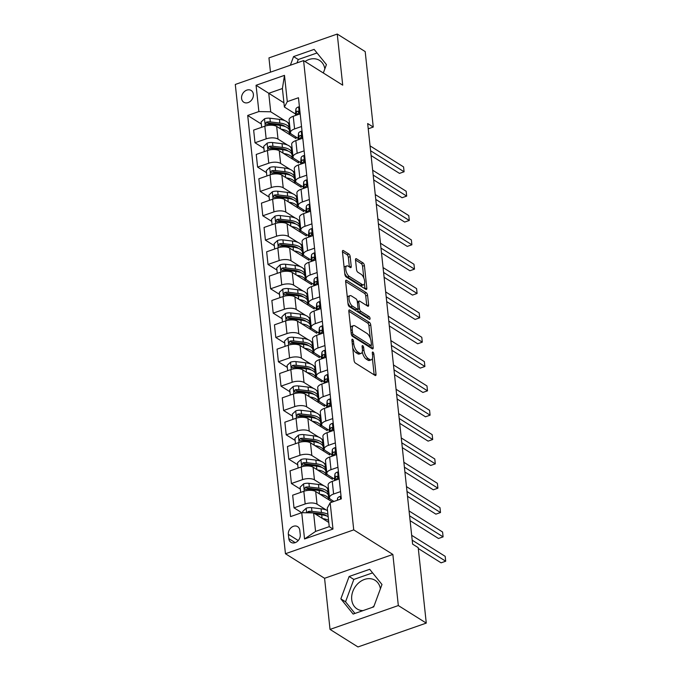 <?xml version="1.0" encoding="UTF-8"?>
<svg xmlns="http://www.w3.org/2000/svg" width="681" height="681" viewBox="0 0 681 681"><rect width="100%" height="100%" fill="white"/><g stroke="black" fill="none" stroke-linecap="round" stroke-linejoin="round"><path stroke-width="1.02" d="M352.528 339.291A1.49 0.647 70.7 0 0 352.179 339.223A1.49 0.647 70.7 0 0 351.907 340.142L354.069 360.453A2.128 0.919 70.7 0 0 355.371 363.05L375.12 375.452A2.128 0.919 70.7 0 0 375.623 375.546A2.128 0.919 70.7 0 0 376.014 374.227L373.843 353.924A1.49 0.647 70.7 0 0 372.933 352.103A1.49 0.647 70.7 0 0 372.592 352.034A1.49 0.647 70.7 0 0 372.311 352.954L372.592 355.584A6.81 2.945 70.7 0 1 371.324 359.806A6.81 2.945 70.7 0 1 369.732 359.5L368.089 358.461A6.81 2.945 70.7 0 1 363.926 350.145L363.645 347.514A1.49 0.647 70.7 0 0 362.735 345.693A1.49 0.647 70.7 0 0 362.386 345.625A1.49 0.647 70.7 0 0 362.105 346.552L362.386 349.174A6.81 2.945 70.7 0 1 361.117 353.405A6.81 2.945 70.7 0 1 359.534 353.09L357.883 352.06A6.81 2.945 70.7 0 1 353.72 343.735L353.439 341.104A1.49 0.647 70.7 0 0 352.528 339.291M241.576 98.413A6.938 5.499 -57.9 0 0 243.789 102.227A6.938 5.499 -57.9 0 0 250.361 101.316A6.938 5.499 -57.9 0 0 253.383 94.293A6.938 5.499 -57.9 0 0 251.17 90.479A6.938 5.499 -57.9 0 0 244.598 91.399A6.938 5.499 -57.9 0 0 241.576 98.413M374.073 605.903A16.906 13.416 122.1 0 1 372.32 607.367M362.99 610.627A16.906 13.416 122.1 0 1 357.125 608.95A16.906 13.416 122.1 0 1 351.719 599.655A16.906 13.416 122.1 0 1 359.083 582.536A16.906 13.416 122.1 0 1 375.103 580.306A16.906 13.416 122.1 0 1 380.407 588.784M350.196 256.652A2.128 0.919 70.7 0 0 348.893 254.047L343.352 250.574A2.128 0.919 70.7 0 0 342.858 250.472A2.128 0.919 70.7 0 0 342.458 251.791L344.867 274.349A2.128 0.919 70.7 0 0 346.169 276.946L365.918 289.348A2.128 0.919 70.7 0 0 366.421 289.442A2.128 0.919 70.7 0 0 366.812 288.123L364.403 265.573A2.128 0.919 70.7 0 0 363.101 262.968L356.41 258.771A2.128 0.919 70.7 0 0 355.916 258.669A2.128 0.919 70.7 0 0 355.516 259.989L356.546 269.642A2.128 0.919 70.7 0 0 357.848 272.247L361.168 274.324A5.695 2.46 70.7 0 1 364.429 279.968A5.695 2.46 70.7 0 1 363.594 284.811A5.695 2.46 70.7 0 1 362.266 284.556L349.259 276.392A5.695 2.46 70.7 0 1 345.999 270.749A5.695 2.46 70.7 0 1 346.833 265.905A5.695 2.46 70.7 0 1 348.17 266.16L350.332 267.522A2.128 0.919 70.7 0 0 350.834 267.624A2.128 0.919 70.7 0 0 351.226 266.305L350.196 256.652L348.349 257.29A2.128 0.919 70.7 0 0 347.046 254.694L342.466 251.817M342.713 85.168L337.248 34.05L365.195 51.594L373.256 127.049L367.672 123.542L412.618 544.136L418.211 547.643L426.272 623.098L398.325 605.554L392.86 554.445L353.737 529.878L303.59 60.6L342.713 85.168M349.702 310.017A2.128 0.919 70.7 0 0 349.208 309.915A2.128 0.919 70.7 0 0 348.817 311.234L351.226 333.792A2.128 0.919 70.7 0 0 352.528 336.388L372.277 348.791A2.128 0.919 70.7 0 0 372.771 348.885A2.128 0.919 70.7 0 0 373.171 347.565L370.762 325.016A2.128 0.919 70.7 0 0 369.46 322.411L349.702 310.017L348.876 310.298M348.051 304.066L345.633 281.517A2.128 0.919 70.7 0 1 346.033 280.197A2.128 0.919 70.7 0 1 346.527 280.291L366.276 292.694A2.128 0.919 70.7 0 1 367.578 295.29L368.617 304.943A2.128 0.919 70.7 0 1 368.217 306.263A2.128 0.919 70.7 0 1 367.723 306.169L359.713 301.138A2.128 0.919 70.7 0 0 359.21 301.036A2.128 0.919 70.7 0 0 358.819 302.355L359.5 308.765A2.128 0.919 70.7 0 0 360.802 311.362L369.145 316.597A1.49 0.647 70.7 0 1 369.996 318.078A1.49 0.647 70.7 0 1 369.774 319.346A1.49 0.647 70.7 0 1 369.425 319.27L349.344 306.671A2.128 0.919 70.7 0 1 348.051 304.066M300.253 534.619L299.793 530.337A6.716 5.329 -57.9 0 0 297.648 526.643A6.716 5.329 -57.9 0 0 291.281 527.528A6.716 5.329 -57.9 0 0 288.352 534.33L288.812 538.62A6.716 5.329 -57.9 0 0 290.957 542.314A6.716 5.329 -57.9 0 0 297.325 541.421A6.716 5.329 -57.9 0 0 300.253 534.619M353.737 529.878L285.45 553.73L235.294 84.453L303.59 60.6M330.166 502.765L332.975 529.052L304.543 538.977L301.734 512.691L313.592 512.921L315.567 531.418L329.229 526.651L327.255 508.154L330.166 502.765L341.326 498.867L298.457 97.741L287.297 101.639L284.386 107.028L282.402 88.53L268.748 93.297L270.723 111.795L284.913 120.699M261.317 124.01L247.705 115.464L290.574 516.59L301.734 512.691L294.013 507.856L305.182 503.957A8.674 3.72 -6.1 0 1 317.04 504.187L326.531 510.146M247.705 115.464L258.874 111.565L256.065 85.278L284.488 75.353L287.297 101.639M392.86 554.445L324.573 578.288L330.03 629.406L398.325 605.554M330.03 629.406L357.976 646.95L426.272 623.098M337.248 34.05L268.952 57.902L270.476 72.16M324.573 578.288L285.45 553.73M368.234 128.803L373.256 127.049M313.592 512.921L328.778 522.455M283.934 102.831L256.065 85.278M287.62 122.401L289.468 123.559M263.922 148.356L255 142.755L253.647 130.097L264.815 126.198A8.674 3.72 -6.1 0 1 276.665 126.428L296.005 138.566L295.826 136.915M255 142.755L266.169 138.856A8.674 3.72 -6.1 0 1 278.018 139.086L287.518 145.044M290.217 146.738L292.072 147.905M266.526 172.693L257.597 167.092L256.252 154.434L267.412 150.535A8.674 3.72 -6.1 0 1 279.27 150.765L298.61 162.904L298.431 161.261M257.597 167.092L268.765 163.193A8.674 3.72 -6.1 0 1 280.623 163.423L290.115 169.382M292.821 171.084L294.669 172.242M269.123 197.039L260.202 191.429L258.848 178.78L270.016 174.881A8.674 3.72 -6.1 0 1 281.866 175.102L301.206 187.249L301.036 185.598M260.202 191.429L271.37 187.53A8.674 3.72 -6.1 0 1 283.219 187.76L292.719 193.719M295.426 195.421L297.274 196.579M271.728 221.376L262.806 215.775L261.453 203.117L272.613 199.218A8.674 3.72 -6.1 0 1 284.471 199.448L303.811 211.587L303.632 209.935M262.806 215.775L273.966 211.876A8.674 3.72 -6.1 0 1 285.824 212.106L295.316 218.065M298.023 219.759L299.87 220.925M274.324 245.713L265.403 240.112L264.049 227.454L275.218 223.555A8.674 3.72 -6.1 0 1 287.076 223.785L306.407 235.924L306.237 234.281M265.403 240.112L276.571 236.213A8.674 3.72 -6.1 0 1 288.429 236.443L297.92 242.402M300.627 244.104L302.475 245.262M276.929 270.059L268.008 264.458L266.654 251.8L277.822 247.901A8.674 3.72 -6.1 0 1 289.672 248.122L309.012 260.27L308.834 258.618M268.008 264.458L279.176 260.551A8.674 3.72 -6.1 0 1 291.025 260.78L300.517 266.739M303.224 268.442L305.071 269.599M279.525 294.396L270.604 288.795L269.25 276.137L280.419 272.238A8.674 3.72 -6.1 0 1 292.277 272.468L311.617 284.607L311.438 282.955M270.604 288.795L281.772 284.896A8.674 3.72 -6.1 0 1 293.63 285.126L303.122 291.085M305.829 292.779L307.676 293.945M282.13 318.734L273.209 313.132L271.855 300.474L283.024 296.575A8.674 3.72 -6.1 0 1 294.873 296.805L314.213 308.944L314.035 307.301M273.209 313.132L284.377 309.234A8.674 3.72 -6.1 0 1 296.226 309.463L305.726 315.422M308.425 317.125L310.281 318.282M284.735 343.079L275.805 337.478L274.46 324.82L285.62 320.921A8.674 3.72 -6.1 0 1 297.478 321.143L316.818 333.29L316.639 331.638M275.805 337.478L286.973 333.571A8.674 3.72 -6.1 0 1 298.831 333.801L308.323 339.768M311.03 341.462L312.877 342.62M287.331 367.417L278.41 361.815L277.056 349.157L288.225 345.258A8.674 3.72 -6.1 0 1 300.083 345.488L319.415 357.627L319.244 355.984M278.41 361.815L289.578 357.917A8.674 3.72 -6.1 0 1 301.428 358.146L310.928 364.105M313.635 365.799L315.482 366.965M289.936 391.754L281.015 386.153L279.661 373.494L290.83 369.596A8.674 3.72 -6.1 0 1 302.679 369.826L322.019 381.964L321.841 380.321M281.015 386.153L292.175 382.254A8.674 3.72 -6.1 0 1 304.032 382.484L313.524 388.442M316.231 390.145L318.078 391.303M292.532 416.1L283.611 410.498L282.257 397.84L293.426 393.941A8.674 3.72 -6.1 0 1 305.284 394.163L324.616 406.31L324.445 404.659M283.611 410.498L294.779 406.591A8.674 3.72 -6.1 0 1 306.637 406.821L316.129 412.788M318.836 414.482L320.683 415.64M295.137 440.437L286.216 434.836L284.862 422.177L296.031 418.279A8.674 3.72 -6.1 0 1 307.88 418.509L327.22 430.647L327.042 429.004M286.216 434.836L297.384 430.937A8.674 3.72 -6.1 0 1 309.234 431.167L318.725 437.125M321.432 438.819L323.279 439.986M297.733 464.774L288.812 459.173L287.459 446.515L298.627 442.616A8.674 3.72 -6.1 0 1 310.485 442.846L329.825 454.985L329.647 453.342M288.812 459.173L299.98 455.274A8.674 3.72 -6.1 0 1 311.838 455.504L321.33 461.463M324.037 463.165L325.884 464.323M300.338 489.12L291.417 483.519L290.063 470.86L301.232 466.962A8.674 3.72 -6.1 0 1 313.081 467.192L332.422 479.33L332.243 477.679M291.417 483.519L302.585 479.611A8.674 3.72 -6.1 0 1 314.435 479.841L323.935 485.808M326.633 487.502L328.489 488.66M294.013 507.856L292.668 495.198L303.828 491.299A8.674 3.72 -6.1 0 1 315.686 491.529L332.362 501.999M333.937 501.446L330.694 499.411A8.674 3.72 -6.1 0 1 329.459 497.76A8.674 3.72 -6.1 0 1 333.605 494.031L340.551 491.605M334.516 479.109L328.097 475.074A8.674 3.72 -6.1 0 1 326.854 473.414A8.674 3.72 -6.1 0 1 331.009 469.686L337.955 467.268M331.919 454.763L325.492 450.737A8.674 3.72 -6.1 0 1 324.258 449.077A8.674 3.72 -6.1 0 1 328.404 445.348L335.35 442.922M329.315 430.426L322.896 426.391A8.674 3.72 -6.1 0 1 321.653 424.74A8.674 3.72 -6.1 0 1 325.807 421.011L332.745 418.585M326.718 406.089L320.291 402.054A8.674 3.72 -6.1 0 1 319.048 400.394A8.674 3.72 -6.1 0 1 323.203 396.665L330.149 394.248M324.113 381.743L317.686 377.717A8.674 3.72 -6.1 0 1 316.452 376.057A8.674 3.72 -6.1 0 1 320.606 372.328L327.544 369.902M321.509 357.406L315.09 353.371A8.674 3.72 -6.1 0 1 313.847 351.719A8.674 3.72 -6.1 0 1 318.001 347.991L324.948 345.565M318.912 333.069L312.485 329.034A8.674 3.72 -6.1 0 1 311.251 327.374A8.674 3.72 -6.1 0 1 315.397 323.645L322.343 321.219M316.307 308.723L309.889 304.696A8.674 3.72 -6.1 0 1 308.646 303.036A8.674 3.72 -6.1 0 1 312.8 299.308L319.747 296.882M313.711 284.386L307.284 280.351A8.674 3.72 -6.1 0 1 306.05 278.699A8.674 3.72 -6.1 0 1 310.195 274.971L317.142 272.545M311.106 260.048L304.688 256.013A8.674 3.72 -6.1 0 1 303.445 254.353A8.674 3.72 -6.1 0 1 307.599 250.625L314.537 248.199M308.502 235.703L302.083 231.676A8.674 3.72 -6.1 0 1 300.84 230.016A8.674 3.72 -6.1 0 1 304.994 226.288L311.941 223.862M305.905 211.365L299.478 207.33A8.674 3.72 -6.1 0 1 298.244 205.679A8.674 3.72 -6.1 0 1 302.398 201.951L309.336 199.524M303.3 187.028L296.882 182.993A8.674 3.72 -6.1 0 1 295.639 181.333A8.674 3.72 -6.1 0 1 299.793 177.605L306.739 175.179M300.704 162.682L294.277 158.656A8.674 3.72 -6.1 0 1 293.043 156.996A8.674 3.72 -6.1 0 1 297.188 153.268L304.135 150.841M298.099 138.345L291.681 134.31A8.674 3.72 -6.1 0 1 290.438 132.659A8.674 3.72 -6.1 0 1 294.592 128.93L301.538 126.504M295.503 114.008L284.386 107.028M329.459 497.76L328.106 485.102A8.674 3.72 -6.1 0 1 332.26 481.373L339.198 478.947M329.017 493.648L328.242 493.921M326.854 473.414L325.501 460.765A8.674 3.72 -6.1 0 1 329.655 457.036L336.601 454.61M326.42 469.303L325.637 469.575M324.258 449.077L322.905 436.419A8.674 3.72 -6.1 0 1 327.05 432.69L333.996 430.264M323.815 444.965L323.041 445.238M321.653 424.74L320.3 412.082A8.674 3.72 -6.1 0 1 324.454 408.353L331.4 405.927M321.211 420.628L320.436 420.901M319.048 400.394L317.704 387.744A8.674 3.72 -6.1 0 1 321.849 384.016L328.795 381.59M318.614 396.282L317.84 396.555M316.452 376.057L315.099 363.399A8.674 3.72 -6.1 0 1 319.253 359.67L326.19 357.244M316.01 371.945L315.235 372.218M313.847 351.719L312.494 339.061A8.674 3.72 -6.1 0 1 316.648 335.333L323.594 332.907M313.413 347.608L312.639 347.88M311.251 327.374L309.898 314.724A8.674 3.72 -6.1 0 1 314.043 310.996L320.989 308.57M310.808 323.262L310.034 323.535M308.646 303.036L307.293 290.378A8.674 3.72 -6.1 0 1 311.447 286.65L318.393 284.224M308.212 298.925L307.429 299.197M306.05 278.699L304.696 266.041A8.674 3.72 -6.1 0 1 308.842 262.313L315.788 259.887M305.607 274.588L304.833 274.86M303.445 254.353L302.092 241.695A8.674 3.72 -6.1 0 1 306.246 237.967L313.192 235.549M303.002 250.242L302.228 250.514M300.84 230.016L299.495 217.358A8.674 3.72 -6.1 0 1 303.641 213.63L310.587 211.204M300.406 225.905L299.631 226.177M298.244 205.679L296.89 193.021A8.674 3.72 -6.1 0 1 301.045 189.292L307.982 186.866M297.801 201.567L297.027 201.84M295.639 181.333L294.286 168.675A8.674 3.72 -6.1 0 1 298.44 164.947L305.386 162.529M295.205 177.222L294.43 177.494M293.043 156.996L291.689 144.338A8.674 3.72 -6.1 0 1 295.835 140.609L302.781 138.183M292.6 152.884L291.826 153.157M290.438 132.659L289.084 120.001A8.674 3.72 -6.1 0 1 293.239 116.272L300.185 113.846M270.723 111.795L258.874 111.565M290.004 128.547L289.221 128.811M315.567 531.418L304.543 538.977M329.229 526.651L332.975 529.052M284.488 75.353L282.402 88.53M381.99 584.502L369.698 569.299L349.132 576.484L340.858 598.863L353.15 614.066L373.716 606.882L381.99 584.502M323.322 72.995L326.429 64.593L314.137 49.39L293.571 56.574L290.37 65.214M324.846 68.875A16.906 13.416 -57.9 0 0 319.542 60.405A16.906 13.416 -57.9 0 0 305.028 61.503M372.592 572.874L353.822 579.429L345.548 601.808L354.946 613.436M345.548 601.808L340.858 598.863M353.822 579.429L349.132 576.484M317.031 52.973L298.261 59.519L297.018 62.899M298.261 59.519L293.571 56.574M352.732 347.897A6.81 2.945 70.7 0 0 356.035 352.698L357.883 352.06M361.117 353.405L359.279 354.043A6.81 2.945 70.7 0 1 357.687 353.737L356.035 352.698M362.249 351.915A6.81 2.945 70.7 0 0 366.242 359.108L368.089 358.461M371.324 359.806L369.477 360.453A6.81 2.945 70.7 0 1 367.885 360.138L366.242 359.108M374.167 374.848L372.413 358.453M370.251 338.21L368.915 325.654A2.128 0.919 70.7 0 0 367.612 323.058L348.817 311.26M371.324 348.187L371.026 345.463M352.537 332.651A1.49 0.647 70.7 0 0 353.448 334.473L370.779 345.352A1.49 0.647 70.7 0 0 371.128 345.42A1.49 0.647 70.7 0 0 371.409 344.501L371.111 341.726A6.81 2.945 70.7 0 0 366.948 333.409L355.099 325.969A6.81 2.945 70.7 0 0 353.507 325.654A6.81 2.945 70.7 0 0 352.239 329.876L352.537 332.651L351.149 333.137M351.575 335.103A1.49 0.647 70.7 0 0 351.6 335.112L353.448 334.473M371.128 345.42L369.281 346.067A1.49 0.647 70.7 0 1 368.94 345.999L351.6 335.112M353.507 325.654L351.66 326.301A6.81 2.945 70.7 0 0 350.57 327.655M345.642 281.534L364.437 293.332L366.276 292.694M366.761 305.565L365.74 295.937A2.128 0.919 70.7 0 0 364.437 293.332M359.21 301.036L357.363 301.683A2.128 0.919 70.7 0 0 357.312 301.709M357.619 309.097L357.653 309.404A2.128 0.919 70.7 0 0 358.955 312.009L367.297 317.244L369.145 316.597M368.063 318.419A1.49 0.647 70.7 0 0 367.297 317.244M351.396 295.92A5.695 2.46 70.7 0 0 350.068 295.656A5.695 2.46 70.7 0 0 349.234 300.5A5.695 2.46 70.7 0 0 352.494 306.144L357.074 309.021A2.128 0.919 70.7 0 0 357.568 309.114A2.128 0.919 70.7 0 0 357.968 307.795L357.278 301.394A2.128 0.919 70.7 0 0 355.976 298.797L351.396 295.92M350.068 295.656L348.221 296.303A5.695 2.46 70.7 0 0 347.336 297.376M347.923 302.875A5.695 2.46 70.7 0 0 350.647 306.79L352.494 306.144M357.568 309.114L355.72 309.761A2.128 0.919 70.7 0 1 355.227 309.668L350.647 306.79M349.379 266.926L348.349 257.29M346.833 265.905L344.995 266.543A5.695 2.46 70.7 0 0 344.143 267.505M344.756 273.302A5.695 2.46 70.7 0 0 347.412 277.031L349.259 276.392M363.594 284.811L361.747 285.458A5.695 2.46 70.7 0 1 360.419 285.194L347.412 277.031M363.824 278.061L362.556 266.211A2.128 0.919 70.7 0 0 361.262 263.615L355.516 260.014M366.812 288.123L364.99 288.761L364.446 283.858M322.641 518.599A16.582 7.116 -6.1 0 1 328.557 520.352M302.858 512.716L302.722 511.448L306.212 508.213A5.746 2.46 -6.1 0 1 311.54 507.651L321.057 508.792A16.582 7.116 -6.1 0 1 327.51 510.614M315.439 514.078L321.704 514.827A16.582 7.116 -6.1 0 1 328.157 516.649M327.91 514.317A16.582 7.116 173.9 0 0 321.458 512.495L311.941 511.354A5.746 2.46 173.9 0 0 308.127 511.516L307.012 512.793M308.127 511.516L309.736 512.521A2.928 1.251 -6.1 0 1 310.732 512.555L320.249 513.695A13.765 5.908 -6.1 0 1 326.837 516.045M341.079 496.509L340.168 496.355A5.746 2.46 173.9 0 0 337.512 498.586L337.376 500.246M418.296 548.52L441.092 562.829L445.706 561.212L412.192 540.178M445.706 561.212L445.187 556.343L411.673 535.309M320.044 494.261A16.582 7.116 -6.1 0 1 328.872 499.496A16.582 7.116 -6.1 0 1 328.889 499.82M300.687 492.397L300.125 487.111L303.607 483.876A5.746 2.46 -6.1 0 1 308.944 483.314L318.461 484.455A16.582 7.116 -6.1 0 1 327.833 489.758L328.225 493.461A16.582 7.116 173.9 0 0 318.853 488.158L309.336 487.017A5.746 2.46 173.9 0 0 305.522 487.179L304.433 488.771L305.778 489.511A5.746 2.46 -6.1 0 1 309.591 489.35L319.1 490.49A16.582 7.116 -6.1 0 1 328.48 495.794L328.872 499.496M328.123 494.653A16.582 7.116 173.9 0 0 328.225 493.461M305.522 487.179L307.131 488.183A2.928 1.251 -6.1 0 1 308.127 488.217L317.644 489.358A13.765 5.908 -6.1 0 1 324.233 491.699M317.44 469.924A16.582 7.116 -6.1 0 1 326.276 475.159A16.582 7.116 -6.1 0 1 326.293 475.474M298.091 468.06L297.52 462.765L301.011 459.53A5.746 2.46 -6.1 0 1 306.339 458.977L315.856 460.118A16.582 7.116 -6.1 0 1 325.229 465.421L325.629 469.124A16.582 7.116 173.9 0 0 316.248 463.812L306.739 462.671A5.746 2.46 173.9 0 0 302.926 462.833L301.828 464.433L303.173 465.174A5.746 2.46 -6.1 0 1 306.986 465.012L316.503 466.153A16.582 7.116 -6.1 0 1 325.876 471.456L326.276 475.159M325.527 470.316A16.582 7.116 173.9 0 0 325.629 469.124M302.926 462.833L304.535 463.846A2.928 1.251 -6.1 0 1 305.531 463.88L315.039 465.012A13.765 5.908 -6.1 0 1 321.636 467.362M314.835 445.578A16.582 7.116 -6.1 0 1 323.671 450.813A16.582 7.116 -6.1 0 1 323.688 451.137M295.486 443.714L294.924 438.428L298.406 435.193A5.746 2.46 -6.1 0 1 303.743 434.631L313.251 435.772A16.582 7.116 -6.1 0 1 322.632 441.084L323.024 444.778A16.582 7.116 173.9 0 0 313.652 439.475L304.135 438.334A5.746 2.46 173.9 0 0 300.321 438.496L299.231 440.088L300.576 440.828A5.746 2.46 -6.1 0 1 304.381 440.675L313.898 441.807A16.582 7.116 -6.1 0 1 323.271 447.119L323.671 450.813M322.922 445.97A16.582 7.116 173.9 0 0 323.024 444.778M300.321 438.496L301.93 439.5A2.928 1.251 -6.1 0 1 302.926 439.534L312.443 440.675A13.765 5.908 -6.1 0 1 319.031 443.025M338.474 472.163L337.572 472.01A5.746 2.46 173.9 0 0 334.907 474.248L334.524 478.845A16.582 7.116 173.9 0 0 334.533 479.424L334.652 480.539M410.107 520.667L438.487 538.484L443.101 536.875L409.596 515.832M443.101 536.875L442.582 532.006L409.077 510.971M335.563 480.216A5.746 2.46 -6.1 0 1 336.967 478.615C338.125 477.228 338.04 476.453 336.72 476.283A5.746 2.46 173.9 0 0 335.307 477.951L335.103 480.377M337.427 476.283L336.72 476.283L337.819 476.972M335.878 447.826L334.967 447.672A5.746 2.46 173.9 0 0 332.311 449.911L331.928 454.499A16.582 7.116 173.9 0 0 331.936 455.087L332.056 456.193M407.51 496.33L435.891 514.146L440.505 512.538L406.991 491.495M440.505 512.538L439.986 507.668L406.472 486.626M332.958 455.878A5.746 2.46 -6.1 0 1 334.362 454.278C335.52 452.891 335.435 452.107 334.116 451.946A5.746 2.46 173.9 0 0 332.703 453.606L332.498 456.04M334.822 451.937L334.116 451.946L335.222 452.635M333.273 423.488L332.371 423.335A5.746 2.46 173.9 0 0 329.706 425.565L329.323 430.162A16.582 7.116 173.9 0 0 329.332 430.75L329.451 431.856M404.906 471.984L433.286 489.809L437.9 488.192L404.386 467.157M437.9 488.192L437.381 483.323L403.867 462.288M330.362 431.541A5.746 2.46 -6.1 0 1 331.766 429.941C332.924 428.545 332.839 427.77 331.519 427.6A5.746 2.46 173.9 0 0 330.098 429.268L329.902 431.694M332.226 427.6L331.519 427.6L332.617 428.289M312.238 421.241A16.582 7.116 -6.1 0 1 321.066 426.476A16.582 7.116 -6.1 0 1 321.083 426.8M292.89 419.377L292.319 414.091L295.801 410.856A5.746 2.46 -6.1 0 1 301.138 410.294L310.655 411.435A16.582 7.116 -6.1 0 1 320.027 416.738L320.428 420.441A16.582 7.116 173.9 0 0 311.047 415.138L301.53 413.997A5.746 2.46 173.9 0 0 297.725 414.15L296.627 415.75L297.972 416.491A5.746 2.46 -6.1 0 1 301.785 416.329L311.302 417.47A16.582 7.116 -6.1 0 1 320.674 422.773L321.066 426.476M320.325 421.633A16.582 7.116 173.9 0 0 320.428 420.441M297.725 414.15L299.334 415.163A2.928 1.251 -6.1 0 1 300.321 415.197L309.838 416.338A13.765 5.908 -6.1 0 1 316.427 418.679M330.668 399.143L329.766 398.989A5.746 2.46 173.9 0 0 327.101 401.228L326.727 405.825A16.582 7.116 173.9 0 0 326.735 406.404L326.846 407.519M402.309 447.647L430.69 465.463L435.304 463.855L401.79 442.812M435.304 463.855L434.784 458.985L401.271 437.951M327.757 407.195A5.746 2.46 -6.1 0 1 329.161 405.595C330.319 404.208 330.234 403.433 328.914 403.263A5.746 2.46 173.9 0 0 327.501 404.923L327.297 407.357M329.621 403.263L328.914 403.263L330.013 403.952M309.634 396.904A16.582 7.116 -6.1 0 1 318.47 402.139A16.582 7.116 -6.1 0 1 318.487 402.454M290.285 395.04L289.723 389.745L293.205 386.51A5.746 2.46 -6.1 0 1 298.533 385.957L308.05 387.097A16.582 7.116 -6.1 0 1 317.431 392.401L317.823 396.104A16.582 7.116 173.9 0 0 308.45 390.792L298.933 389.651A5.746 2.46 173.9 0 0 295.12 389.813L294.03 391.405L295.367 392.154A5.746 2.46 -6.1 0 1 299.18 391.992L308.697 393.133A16.582 7.116 -6.1 0 1 318.07 398.436L318.47 402.139M317.721 397.295A16.582 7.116 173.9 0 0 317.823 396.104M295.12 389.813L296.729 390.826A2.928 1.251 -6.1 0 1 297.725 390.851L307.242 391.992A13.765 5.908 -6.1 0 1 313.83 394.342M307.037 372.558A16.582 7.116 -6.1 0 1 315.865 377.793A16.582 7.116 -6.1 0 1 315.882 378.117M287.68 370.694L287.118 365.408L290.6 362.173A5.746 2.46 -6.1 0 1 295.937 361.611L305.454 362.752A16.582 7.116 -6.1 0 1 314.826 368.063L315.218 371.758A16.582 7.116 173.9 0 0 305.846 366.455L296.329 365.314A5.746 2.46 173.9 0 0 292.515 365.476L291.425 367.068L292.77 367.808A5.746 2.46 -6.1 0 1 296.584 367.655L306.092 368.787A16.582 7.116 -6.1 0 1 315.473 374.099L315.865 377.793M315.116 372.95A16.582 7.116 173.9 0 0 315.218 371.758M292.515 365.476L294.124 366.48A2.928 1.251 -6.1 0 1 295.12 366.514L304.637 367.655A13.765 5.908 -6.1 0 1 311.226 370.004M304.433 348.221A16.582 7.116 -6.1 0 1 313.269 353.456A16.582 7.116 -6.1 0 1 313.286 353.779M285.084 346.357L284.513 341.07L288.003 337.827A5.746 2.46 -6.1 0 1 293.332 337.274L302.849 338.414A16.582 7.116 -6.1 0 1 312.221 343.718L312.622 347.421A16.582 7.116 173.9 0 0 303.249 342.117L293.732 340.977A5.746 2.46 173.9 0 0 289.919 341.13L288.829 342.73L290.166 343.471A5.746 2.46 -6.1 0 1 293.979 343.309L303.496 344.45A16.582 7.116 -6.1 0 1 312.868 349.753L313.269 353.456M312.519 348.612A16.582 7.116 173.9 0 0 312.622 347.421M289.919 341.13L291.528 342.143A2.928 1.251 -6.1 0 1 292.524 342.177L302.032 343.318A13.765 5.908 -6.1 0 1 308.629 345.659M301.836 323.884A16.582 7.116 -6.1 0 1 310.664 329.119A16.582 7.116 -6.1 0 1 310.681 329.434M282.479 322.011L281.917 316.725L285.399 313.49A5.746 2.46 -6.1 0 1 290.736 312.937L300.244 314.077A16.582 7.116 -6.1 0 1 309.625 319.38L310.017 323.075A16.582 7.116 173.9 0 0 300.644 317.772L291.127 316.631A5.746 2.46 173.9 0 0 287.314 316.793L286.224 318.385L287.569 319.134A5.746 2.46 -6.1 0 1 291.374 318.972L300.891 320.113A16.582 7.116 -6.1 0 1 310.272 325.416L310.664 329.119M309.915 324.275A16.582 7.116 173.9 0 0 310.017 323.075M287.314 316.793L288.923 317.806A2.928 1.251 -6.1 0 1 289.919 317.831L299.436 318.972A13.765 5.908 -6.1 0 1 306.024 321.321M299.231 299.538A16.582 7.116 -6.1 0 1 308.059 304.773A16.582 7.116 -6.1 0 1 308.084 305.097M279.882 297.674L279.312 292.387L282.802 289.153A5.746 2.46 -6.1 0 1 288.131 288.591L297.648 289.731A16.582 7.116 -6.1 0 1 307.02 295.043L307.42 298.738A16.582 7.116 173.9 0 0 298.04 293.434L288.531 292.294A5.746 2.46 173.9 0 0 284.718 292.455L283.619 294.047L284.964 294.788A5.746 2.46 -6.1 0 1 288.778 294.635L298.295 295.767A16.582 7.116 -6.1 0 1 307.667 301.079L308.059 304.773M307.318 299.929A16.582 7.116 173.9 0 0 307.42 298.738M284.718 292.455L286.326 293.46A2.928 1.251 -6.1 0 1 287.322 293.494L296.831 294.635A13.765 5.908 -6.1 0 1 303.42 296.984M328.072 374.805L327.161 374.652A5.746 2.46 173.9 0 0 324.505 376.891L324.122 381.479A16.582 7.116 173.9 0 0 324.13 382.067L324.25 383.173M399.704 423.31L428.085 441.126L432.699 439.517L399.185 418.474M432.699 439.517L432.18 434.648L398.666 413.605M325.16 382.858A5.746 2.46 -6.1 0 1 326.565 381.258C327.723 379.87 327.638 379.087 326.31 378.917A5.746 2.46 173.9 0 0 324.897 380.585L324.701 383.02M327.025 378.917L326.31 378.917L327.416 379.615M325.467 350.468L324.565 350.315A5.746 2.46 173.9 0 0 321.9 352.545L321.526 357.142A16.582 7.116 173.9 0 0 321.526 357.729L321.645 358.836M397.1 398.964L425.48 416.789L430.103 415.172L396.589 394.137M430.103 415.172L429.575 410.302L396.07 389.268M322.556 358.521A5.746 2.46 -6.1 0 1 323.96 356.921C325.118 355.525 325.033 354.75 323.713 354.58A5.746 2.46 173.9 0 0 322.3 356.248L322.096 358.674M324.42 354.58L323.713 354.58L324.811 355.269M322.871 326.122L321.96 325.969A5.746 2.46 173.9 0 0 319.304 328.208L318.921 332.805A16.582 7.116 173.9 0 0 318.929 333.384L319.048 334.49M394.503 374.627L422.884 392.443L427.498 390.834L393.984 369.792M427.498 390.834L426.978 385.965L393.465 364.931M319.951 334.175A5.746 2.46 -6.1 0 1 321.364 332.575C322.513 331.187 322.436 330.413 321.109 330.242A5.746 2.46 173.9 0 0 319.695 331.902L319.5 334.337M321.815 330.242L321.109 330.242L322.215 330.932M320.266 301.785L319.363 301.632A5.746 2.46 173.9 0 0 316.699 303.862L316.316 308.459A16.582 7.116 173.9 0 0 316.325 309.046L316.444 310.153M391.898 350.289L420.279 368.106L424.893 366.497L391.388 345.454M424.893 366.497L424.374 361.628L390.86 340.585M317.355 309.838A5.746 2.46 -6.1 0 1 318.759 308.238C319.917 306.85 319.832 306.067 318.512 305.897A5.746 2.46 173.9 0 0 317.099 307.565L316.895 310M319.219 305.897L318.512 305.897L319.61 306.595M317.669 277.439L316.759 277.295A5.746 2.46 173.9 0 0 314.103 279.525L313.72 284.122A16.582 7.116 173.9 0 0 313.728 284.709L313.847 285.816M389.302 325.944L417.683 343.769L422.297 342.151L388.783 321.117M422.297 342.151L421.777 337.282L388.264 316.248M314.75 285.501A5.746 2.46 -6.1 0 1 316.154 283.9C317.312 282.504 317.227 281.73 315.907 281.559A5.746 2.46 173.9 0 0 314.494 283.228L314.29 285.654M316.614 281.559L315.907 281.559L317.014 282.249M296.627 275.201A16.582 7.116 -6.1 0 1 305.463 280.436A16.582 7.116 -6.1 0 1 305.48 280.759M277.278 273.336L276.716 268.05L280.197 264.807A5.746 2.46 -6.1 0 1 285.535 264.254L295.043 265.394A16.582 7.116 -6.1 0 1 304.424 270.697L304.816 274.4A16.582 7.116 173.9 0 0 295.443 269.097L285.926 267.956A5.746 2.46 173.9 0 0 282.113 268.11L281.023 269.71L282.368 270.451A5.746 2.46 -6.1 0 1 286.173 270.289L295.69 271.43A16.582 7.116 -6.1 0 1 305.062 276.733L305.463 280.436M304.713 275.592A16.582 7.116 173.9 0 0 304.816 274.4M282.113 268.11L283.722 269.123A2.928 1.251 -6.1 0 1 284.718 269.157L294.235 270.297A13.765 5.908 -6.1 0 1 300.823 272.638M315.065 253.102L314.162 252.949A5.746 2.46 173.9 0 0 311.498 255.188L311.115 259.784A16.582 7.116 173.9 0 0 311.123 260.363L311.243 261.47M386.697 301.606L415.078 319.423L419.692 317.814L386.178 296.771M419.692 317.814L419.173 312.945L385.659 291.911M312.153 261.155A5.746 2.46 -6.1 0 1 313.558 259.555C314.716 258.167 314.631 257.392 313.311 257.222A5.746 2.46 173.9 0 0 311.889 258.882L311.694 261.317M314.018 257.222L313.311 257.222L314.409 257.912M294.03 250.863A16.582 7.116 -6.1 0 1 302.858 256.099A16.582 7.116 -6.1 0 1 302.875 256.414M274.673 248.991L274.111 243.704L277.593 240.47A5.746 2.46 -6.1 0 1 282.93 239.916L292.447 241.057A16.582 7.116 -6.1 0 1 301.819 246.36L302.219 250.055A16.582 7.116 173.9 0 0 292.839 244.751L283.322 243.611A5.746 2.46 173.9 0 0 279.516 243.772L278.418 245.364L279.763 246.113A5.746 2.46 -6.1 0 1 283.577 245.952L293.094 247.092A16.582 7.116 -6.1 0 1 302.466 252.396L302.858 256.099M302.117 251.255A16.582 7.116 173.9 0 0 302.219 250.055M279.516 243.772L281.125 244.785A2.928 1.251 -6.1 0 1 282.113 244.811L291.63 245.952A13.765 5.908 -6.1 0 1 298.218 248.301M312.46 228.765L311.558 228.612A5.746 2.46 173.9 0 0 308.893 230.842L308.519 235.439A16.582 7.116 173.9 0 0 308.527 236.026L308.638 237.133M384.101 277.269L412.482 295.086L417.095 293.477L383.582 272.434M417.095 293.477L416.576 288.608L383.062 267.565M309.549 236.818A5.746 2.46 -6.1 0 1 310.953 235.217C312.111 233.83 312.026 233.047 310.706 232.876A5.746 2.46 173.9 0 0 309.293 234.545L309.089 236.979M311.413 232.876L310.706 232.876L311.804 233.574M291.425 226.518A16.582 7.116 -6.1 0 1 300.261 231.753A16.582 7.116 -6.1 0 1 300.278 232.076M272.077 224.653L271.515 219.367L274.996 216.132A5.746 2.46 -6.1 0 1 280.325 215.571L289.842 216.711A16.582 7.116 -6.1 0 1 299.223 222.023L299.614 225.717A16.582 7.116 173.9 0 0 290.242 220.414L280.725 219.273A5.746 2.46 173.9 0 0 276.912 219.435L275.822 221.027L277.158 221.768A5.746 2.46 -6.1 0 1 280.972 221.606L290.489 222.747A16.582 7.116 -6.1 0 1 299.861 228.058L300.261 231.753M299.512 226.909A16.582 7.116 173.9 0 0 299.614 225.717M276.912 219.435L278.52 220.44A2.928 1.251 -6.1 0 1 279.516 220.474L289.033 221.614A13.765 5.908 -6.1 0 1 295.622 223.964M309.864 204.419L308.953 204.274A5.746 2.46 173.9 0 0 306.297 206.505L305.914 211.101A16.582 7.116 173.9 0 0 305.922 211.689L306.041 212.795M381.496 252.923L409.877 270.749L414.491 269.131L380.977 248.097M414.491 269.131L413.971 264.262L380.458 243.228M306.944 212.481A5.746 2.46 -6.1 0 1 308.357 210.88C309.514 209.484 309.429 208.709 308.101 208.539A5.746 2.46 173.9 0 0 306.688 210.208L306.493 212.634M308.816 208.539L308.101 208.539L309.208 209.229M288.829 202.18A16.582 7.116 -6.1 0 1 297.657 207.416A16.582 7.116 -6.1 0 1 297.674 207.739M269.472 200.316L268.91 195.03L272.391 191.787A5.746 2.46 -6.1 0 1 277.729 191.233L287.246 192.374A16.582 7.116 -6.1 0 1 296.618 197.677L297.01 201.38A16.582 7.116 173.9 0 0 287.637 196.077L278.12 194.936A5.746 2.46 173.9 0 0 274.307 195.089L273.217 196.69L274.562 197.43A5.746 2.46 -6.1 0 1 278.376 197.269L287.884 198.409A16.582 7.116 -6.1 0 1 297.265 203.713L297.657 207.416M296.907 202.572A16.582 7.116 173.9 0 0 297.01 201.38M274.307 195.089L275.916 196.102A2.928 1.251 -6.1 0 1 276.912 196.137L286.429 197.277A13.765 5.908 -6.1 0 1 293.017 199.618M307.259 180.082L306.356 179.929A5.746 2.46 173.9 0 0 303.692 182.167L303.317 186.764A16.582 7.116 173.9 0 0 303.317 187.343L303.437 188.45M378.891 228.586L407.272 246.403L411.886 244.794L378.381 223.751M411.886 244.794L411.367 239.925L377.861 218.882M304.347 188.135A5.746 2.46 -6.1 0 1 305.752 186.534C306.91 185.147 306.825 184.372 305.505 184.202A5.746 2.46 173.9 0 0 304.092 185.862L303.888 188.296M306.212 184.202L305.505 184.202L306.603 184.891M286.224 177.843A16.582 7.116 -6.1 0 1 295.06 183.078A16.582 7.116 -6.1 0 1 295.077 183.393M266.875 175.97L266.305 170.684L269.795 167.449A5.746 2.46 -6.1 0 1 275.124 166.896L284.641 168.037A16.582 7.116 -6.1 0 1 294.013 173.34L294.413 177.034A16.582 7.116 173.9 0 0 285.033 171.731L275.524 170.59A5.746 2.46 173.9 0 0 271.71 170.752L270.612 172.344L271.957 173.093A5.746 2.46 -6.1 0 1 275.771 172.931L285.288 174.072A16.582 7.116 -6.1 0 1 294.66 179.375L295.06 183.078M294.311 178.235A16.582 7.116 173.9 0 0 294.413 177.034M271.71 170.752L273.319 171.765A2.928 1.251 -6.1 0 1 274.315 171.791L283.824 172.931A13.765 5.908 -6.1 0 1 290.421 175.281M304.662 155.745L303.752 155.591A5.746 2.46 173.9 0 0 301.096 157.822L300.713 162.418A16.582 7.116 173.9 0 0 300.721 163.006L300.84 164.112M376.295 204.249L404.676 222.066L409.29 220.457L375.776 199.414M409.29 220.457L408.77 215.588L375.257 194.545M301.743 163.798A5.746 2.46 -6.1 0 1 303.156 162.197C304.305 160.81 304.228 160.026 302.9 159.856A5.746 2.46 173.9 0 0 301.487 161.525L301.283 163.959M303.607 159.856L302.9 159.856L304.007 160.554M283.619 153.497A16.582 7.116 -6.1 0 1 292.455 158.733A16.582 7.116 -6.1 0 1 292.472 159.056M264.271 151.633L263.709 146.347L267.19 143.112A5.746 2.46 -6.1 0 1 272.528 142.55L282.036 143.691A16.582 7.116 -6.1 0 1 291.417 148.994L291.808 152.697A16.582 7.116 173.9 0 0 282.436 147.394L272.919 146.253A5.746 2.46 173.9 0 0 269.106 146.415L268.016 148.007L269.361 148.747A5.746 2.46 -6.1 0 1 273.166 148.586L282.683 149.726A16.582 7.116 -6.1 0 1 292.064 155.038L292.455 158.733M291.706 153.889A16.582 7.116 173.9 0 0 291.808 152.697M269.106 146.415L270.715 147.419A2.928 1.251 -6.1 0 1 271.71 147.454L281.227 148.594A13.765 5.908 -6.1 0 1 287.816 150.935M302.058 131.399L301.155 131.254A5.746 2.46 173.9 0 0 298.491 133.485L298.108 138.081A16.582 7.116 173.9 0 0 298.116 138.669L298.235 139.775M373.69 179.903L402.071 197.72L406.685 196.111L373.179 175.077M406.685 196.111L406.165 191.242L372.652 170.207M299.146 139.46A5.746 2.46 -6.1 0 1 300.551 137.86C301.709 136.464 301.623 135.689 300.304 135.519A5.746 2.46 173.9 0 0 298.891 137.187L298.687 139.614M301.011 135.519L300.304 135.519L301.402 136.209M281.023 129.16A16.582 7.116 -6.1 0 1 289.851 134.395A16.582 7.116 -6.1 0 1 289.868 134.719M261.674 127.296L261.104 122.01L264.586 118.766A5.746 2.46 -6.1 0 1 269.923 118.213L279.44 119.354A16.582 7.116 -6.1 0 1 288.812 124.657L289.212 128.36A16.582 7.116 173.9 0 0 279.831 123.057L270.323 121.916A5.746 2.46 173.9 0 0 266.509 122.069L265.411 123.67L266.756 124.41A5.746 2.46 -6.1 0 1 270.57 124.248L280.087 125.389A16.582 7.116 -6.1 0 1 289.459 130.692L289.851 134.395M289.11 129.552A16.582 7.116 173.9 0 0 289.212 128.36M266.509 122.069L268.118 123.082A2.928 1.251 -6.1 0 1 269.114 123.116L278.623 124.257A13.765 5.908 -6.1 0 1 285.211 126.598M299.461 107.062L298.55 106.908A5.746 2.46 173.9 0 0 295.894 109.147L295.511 113.744A16.582 7.116 173.9 0 0 295.52 114.323L295.639 115.429M371.094 155.566L399.475 173.383L404.088 171.774L370.575 150.731M404.088 171.774L403.569 166.905L370.055 145.862M296.541 115.115A5.746 2.46 -6.1 0 1 297.946 113.514C299.104 112.127 299.019 111.352 297.699 111.182A5.746 2.46 173.9 0 0 296.286 112.842L296.082 115.276M298.406 111.182L297.699 111.182L298.797 111.871M276.665 126.428L278.018 139.086M279.27 150.765L280.623 163.423M281.866 175.102L283.219 187.76M284.471 199.448L285.824 212.106M287.076 223.785L288.429 236.443M289.672 248.122L291.025 260.78M292.277 272.468L293.63 285.126M294.873 296.805L296.226 309.463M297.478 321.143L298.831 333.801M300.083 345.488L301.428 358.146M302.679 369.826L304.032 382.484M305.284 394.163L306.637 406.821M307.88 418.509L309.234 431.167M310.485 442.846L311.838 455.504M313.081 467.192L314.435 479.841M315.686 491.529L317.04 504.187M332.26 481.373L333.605 494.031M303.828 491.299L305.182 503.957M301.232 466.962L302.585 479.611M329.655 457.036L331.009 469.686M298.627 442.616L299.98 455.274M327.05 432.69L328.404 445.348M296.031 418.279L297.384 430.937M324.454 408.353L325.807 421.011M293.426 393.941L294.779 406.591M321.849 384.016L323.203 396.665M290.83 369.596L292.175 382.254M319.253 359.67L320.606 372.328M288.225 345.258L289.578 357.917M316.648 335.333L318.001 347.991M285.62 320.921L286.973 333.571M314.043 310.996L315.397 323.645M283.024 296.575L284.377 309.234M311.447 286.65L312.8 299.308M280.419 272.238L281.772 284.896M308.842 262.313L310.195 274.971M277.822 247.901L279.176 260.551M306.246 237.967L307.599 250.625M275.218 223.555L276.571 236.213M303.641 213.63L304.994 226.288M272.613 199.218L273.966 211.876M301.045 189.292L302.398 201.951M270.016 174.881L271.37 187.53M298.44 164.947L299.793 177.605M267.412 150.535L268.765 163.193M295.835 140.609L297.188 153.268M264.815 126.198L266.169 138.856M293.239 116.272L294.592 128.93M295.214 542.638L288.812 538.62M298.235 540.535L288.352 534.33M352.341 344.22L353.72 343.735M357.687 353.737L359.534 353.09M362.258 348L363.645 347.514M362.437 350.664L363.926 350.145M367.885 360.138L369.732 359.5M372.464 354.401L373.843 353.924M374.192 374.865L376.014 374.227M352.06 341.59L353.439 341.104M367.612 323.058L369.46 322.411M368.915 325.654L370.762 325.016M371.341 348.204L373.171 347.565M368.94 345.999L370.779 345.352M350.86 330.362L352.239 329.876M345.701 280.581L346.527 280.291M365.74 295.937L367.578 295.29M366.787 305.582L368.617 304.943M357.44 302.841L358.819 302.355M357.653 309.404L359.5 308.765M358.955 312.009L360.802 311.362M355.227 309.668L357.074 309.021M349.404 266.935L351.226 266.305M360.419 285.194L362.266 284.556M355.584 259.052L356.41 258.771M361.262 263.615L363.101 262.968M362.556 266.211L364.403 265.573M342.526 250.863L343.352 250.574M347.046 254.694L348.893 254.047M306.118 508.29L306.603 512.784M321.704 514.827L322.07 518.241M321.057 508.792L321.458 512.495M311.54 507.651L311.941 511.354M340.56 499.13L340.27 496.372M337.674 500.143L337.512 498.586M303.522 483.953L304.288 491.146M319.1 490.49L319.466 493.904M318.461 484.455L318.853 488.158M309.591 489.35L309.685 490.294M308.944 483.314L309.336 487.017M300.917 459.615L301.692 466.808M316.503 466.153L316.869 469.558M315.856 460.118L316.248 463.812M306.986 465.012L307.088 465.957M306.339 458.977L306.739 462.671M298.321 435.27L299.087 442.463M313.898 441.807L314.264 445.221M313.251 435.772L313.652 439.475M304.381 440.675L304.484 441.62M303.743 434.631L304.135 438.334M338.431 479.211L337.665 472.027M334.711 480.514L334.524 478.845M335.307 477.951L334.907 474.248M335.835 454.874L335.069 447.689M332.107 456.176L331.928 454.499M332.703 453.606L332.311 449.911M333.23 430.537L332.464 423.352M329.502 431.839L329.323 430.162M330.098 429.268L329.706 425.565M295.716 410.932L296.482 418.125M311.302 417.47L311.66 420.884M310.655 411.435L311.047 415.138M301.785 416.329L301.887 417.274M301.138 410.294L301.53 413.997M330.634 406.191L329.859 399.006M326.906 407.493L326.727 405.825M327.501 404.923L327.101 401.228M293.119 386.595L293.886 393.788M308.697 393.133L309.063 396.538M308.05 387.097L308.45 390.792M299.18 391.992L299.282 392.937M298.533 385.957L298.933 389.651M290.515 362.249L291.281 369.442M306.092 368.787L306.459 372.201M305.454 362.752L305.846 366.455M296.584 367.655L296.686 368.6M295.937 361.611L296.329 365.314M287.91 337.912L288.684 345.105M303.496 344.45L303.862 347.863M302.849 338.414L303.249 342.117M293.979 343.309L294.081 344.254M293.332 337.274L293.732 340.977M285.313 313.575L286.08 320.768M300.891 320.113L301.257 323.518M300.244 314.077L300.644 317.772M291.374 318.972L291.477 319.917M290.736 312.937L291.127 316.631M282.709 289.229L283.483 296.422M298.295 295.767L298.661 299.18M297.648 289.731L298.04 293.434M288.778 294.635L288.88 295.58M288.131 288.591L288.531 292.294M328.029 381.854L327.263 374.669M324.301 383.156L324.122 381.479M324.897 380.585L324.505 376.891M325.424 357.516L324.658 350.323M321.704 358.819L321.526 357.142M322.3 356.248L321.9 352.545M322.828 333.171L322.062 325.986M319.1 334.473L318.921 332.805M319.695 331.902L319.304 328.208M320.223 308.834L319.457 301.649M316.495 310.136L316.316 308.459M317.099 307.565L316.699 303.862M317.627 284.496L316.852 277.303M313.898 285.799L313.72 284.122M314.494 283.228L314.103 279.525M280.112 264.892L280.878 272.085M295.69 271.43L296.056 274.843M295.043 265.394L295.443 269.097M286.173 270.289L286.275 271.234M285.535 264.254L285.926 267.956M315.022 260.151L314.256 252.966M311.294 261.453L311.115 259.784M311.889 258.882L311.498 255.188M277.507 240.555L278.274 247.748M293.094 247.092L293.451 250.497M292.447 241.057L292.839 244.751M283.577 245.952L283.679 246.897M282.93 239.916L283.322 243.611M312.426 235.813L311.651 228.629M308.697 237.116L308.519 235.439M309.293 234.545L308.893 230.842M274.903 216.209L275.677 223.402M290.489 222.747L290.855 226.16M289.842 216.711L290.242 220.414M280.972 221.606L281.074 222.559M280.325 215.571L280.725 219.273M309.821 211.476L309.055 204.283M306.092 212.778L305.914 211.101M306.688 210.208L306.297 206.505M272.306 191.872L273.072 199.065M287.884 198.409L288.25 201.823M287.246 192.374L287.637 196.077M278.376 197.269L278.469 198.214M277.729 191.233L278.12 194.936M307.216 187.13L306.45 179.946M303.496 188.433L303.317 186.764M304.092 185.862L303.692 182.167M269.702 167.535L270.476 174.728M285.288 174.072L285.654 177.477M284.641 168.037L285.033 171.731M275.771 172.931L275.873 173.876M275.124 166.896L275.524 170.59M304.62 162.793L303.854 155.608M300.891 164.095L300.713 162.418M301.487 161.525L301.096 157.822M267.105 143.189L267.871 150.382M282.683 149.726L283.049 153.14M282.036 143.691L282.436 147.394M273.166 148.586L273.268 149.539M272.528 142.55L272.919 146.253M302.015 138.456L301.249 131.263M298.287 139.758L298.108 138.081M298.891 137.187L298.491 133.485M264.5 118.852L265.275 126.045M280.087 125.389L280.444 128.803M279.44 119.354L279.831 123.057M270.57 124.248L270.672 125.193M269.923 118.213L270.323 121.916M299.419 114.11L298.644 106.926M295.69 115.412L295.511 113.744M296.286 112.842L295.894 109.147"/></g></svg>
